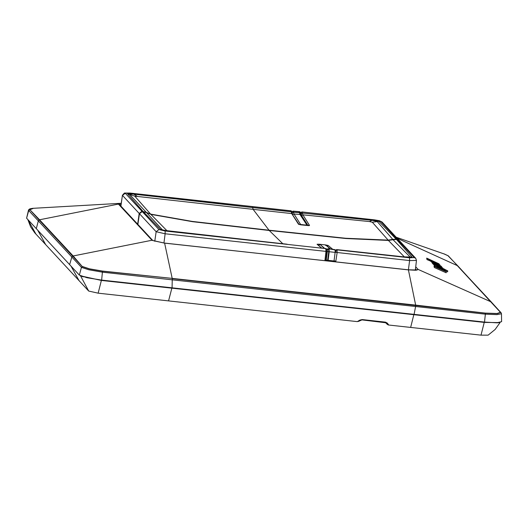 <?xml version="1.0" encoding="UTF-8"?>
<svg xmlns="http://www.w3.org/2000/svg" width="528" height="528" viewBox="0 0 528 528"><rect width="100%" height="100%" fill="white"/><g stroke="black" fill="none" stroke-linecap="round" stroke-linejoin="round"><path stroke-width="0.79" d="M321.38 247.929L317.084 244.286L318.991 244.226L319.044 244.827M318.991 244.226L325.604 244.933L325.664 245.461M332.713 249.302L328.119 245.461L325.604 244.933M406.303 257.129L336.798 249.612L406.593 257.242L410.117 257.03L393.03 239.679L388.39 240.431L404.395 256.931M324.944 260.654L325.961 251.394L165.139 233.759L165.112 230.98L325.908 248.615L326.858 249.803L326.812 251.374L325.961 251.394L325.802 248.497L326.456 248.86M325.802 260.627L326.218 260.674M388.39 240.431L345.998 238.517L269.24 230.479L192.575 221.694L150.909 214.388L167.105 230.888M164.215 230.432L162.426 229.865L146.593 212.652L143.326 211.702L142.256 211.583L139.484 213.721L137.874 224.4M406.593 257.242L412.025 257.077L404.422 256.865M287.232 244.279L163.931 230.373M167.62 231.04L160.604 229.502L166.947 230.822M335.768 261.842L337.102 252.615L337.102 249.843L335.94 250.364M150.909 214.388L146.593 212.652M412.025 257.077L396.455 239.455L393.03 239.679M396.455 239.455L397.525 239.573L414.223 257.578L415.734 258.331L399.036 240.326L397.525 239.573M298.531 224.281L309.566 225.456L302.854 214.83L302.412 213.028L371.983 220.295L377.032 221.351L392.759 239.382L388.12 240.141L345.741 238.24L268.99 230.201L253.097 209.352L291.713 213.609L298.531 224.281L301 224.869M299.059 224.486L291.713 213.609L291.232 211.801L292.05 212.487L291.489 211.154M268.99 230.201L192.324 221.417L150.638 214.097L134.798 196.165L253.097 209.352L252.635 207.544L291.232 211.801L290.862 210.817L291.41 211.068M303.791 219.978L301.726 215.642L302.854 214.83L369.461 221.575L371.983 220.295L371.884 219.82L378.899 221.351L372.28 222.202L369.461 221.575M290.657 210.692L291.357 211.009M291.311 210.956L129.908 193.043L290.862 210.817L252.278 206.58L252.635 207.544L133.307 194.119L129.34 194.185L146.322 212.355L141.979 211.286L139.22 213.431L137.663 224.169M252.278 206.58L132.911 193.611L136.95 196.079M132.911 193.611L127.479 193.783L134.798 196.165M301.838 211.926L374.392 219.872L382.067 222.031L379.368 220.717L374.392 219.872M388.12 240.141L372.28 222.202M150.638 214.097L146.322 212.355M378.899 221.351L396.178 239.158L392.759 239.382M396.178 239.158L397.247 239.276L380.556 221.272M398.897 240.187L397.247 239.276M307.23 225.522L299.983 214.513L300.472 214.566L307.157 225.113L308.009 225.601L301.468 215.338L300.472 214.566L300.016 212.764L301.039 213.635L301.468 215.338M300.762 224.829L306.669 225.06L306.742 225.469M292.189 213.127L293.555 212.249L299.528 212.711L299.983 214.513L294.017 214.064L300.709 224.618L300.049 224.723M298.947 211.603L299.528 212.711L300.016 212.764L299.653 211.787L300.445 212.203M292.73 214.823L294.017 214.064L293.198 211.292L299.653 211.787L293.047 211.147L299.495 211.642L300.353 212.111M324.126 248.226L320.384 244.695L324.614 248.279M319.895 244.642L318.582 245.434L319.895 244.642M319.849 244.636L320.338 244.695M328.403 248.695L329.083 248.853L327.657 248.807L326.832 249.632M326.858 249.856L328.594 248.8L335.102 249.83L335.122 252.377L329.221 251.75L329.083 248.853L335.669 250.054M327.208 249.896L328.706 248.919L328.726 251.698L329.221 251.75L328.02 260.99M330.238 248.945L326.251 245.553M327.314 250.015L327.327 251.401L328.726 251.698L327.631 260.337L334.033 260.957L333.907 261.637M80.738 275.913L101.402 280.434L413.827 314.688L410.619 327.446L388.357 324.997L387.387 324.476M500.082 322.522L495.125 329.498L488.162 335.168L481.015 335.161L410.619 327.446M385.348 322.45L387.308 324.377M171.831 288.156L168.564 300.901L357.337 321.605L359.852 320.126L362.175 319.592L385.493 322.146L387.341 323.143L388.727 325.043M413.827 314.688L484.255 322.41L481.015 335.161M499.706 322.582L484.255 322.41M387.341 323.143L386.041 322.74M357.337 321.605L358.717 321.242M168.564 300.901L98.168 293.185L88.684 291.034L34.782 232.835L30.631 226.822L27.832 219.556M35.95 234.161L27.958 219.688M359.852 320.126L360.598 320.212M498.762 322.694L484.202 322.357L101.356 280.375L81.616 276.256M28.532 210.098L26.572 218.196L79.299 275.055L86.962 277.748L101.64 280.124L484.486 322.106L496.723 322.799L501.6 321.717L501.488 313.797L496.921 314.629L485.344 314.127L102.518 272.151L88.691 269.749L81.424 267.366L28.703 210.507L28.835 209.543L29.944 208.844L32.941 208.329M397.142 238.286L457.248 265.558L500.63 312.497L497.211 313.652L485.357 313.183L172.247 278.665L172.227 279.51M415.714 266.864L418.097 269.432L491.238 301.957L501.118 312.833L501.488 313.797M408.428 269.887L415.655 305.098L485.311 313.071L496.954 313.513L500.339 312.391M164.551 243.144L152.876 240.577L119.328 204.395L118.463 204.098L39.554 219.754L73.082 255.908L82.342 266.633L89.245 268.917L102.472 271.201L172.207 278.401L102.465 271.088L89.456 268.831L82.639 266.587M29.911 209.728L39.052 219.892L39.554 219.754L29.911 209.728L33.455 208.303L121.262 203.254L118.43 204.065L151.991 240.253L72.58 256.047L82.335 266.627L81.424 267.366M29.601 209.761L28.703 210.507L32.498 208.362L33.455 208.303M447.896 255.631L457.703 265.802L447.896 255.631L443.738 253.783L447.612 255.532M443.81 253.803L396.112 237.178M426.941 259.558L426.677 258.1L426.941 259.558L430.822 261.254M438.933 263.888L434.821 262.475L427.073 258.529M431.719 262.027L430.802 261.373L430.934 260.344M426.677 258.1L438.946 263.802M432.808 263.479L432.029 262.891L432.161 261.855L432.98 262.218L431.792 261.439L439.976 264.911L434.537 262.786L441.058 266.079L432.161 261.855M432.419 263.307L432.551 262.277M432.043 262.786L431.792 261.439M435.118 264.079L441.54 266.673M433.376 264.29L433.29 263.162L435.131 263.974M433.29 263.162L432.907 262.72L434.96 263.439L441.547 266.607M433.158 264.191L432.808 263.729M433.732 264.686L433.501 263.366L434.57 264.079L433.851 263.762L434.102 265.208L433.851 263.762M442.86 268.151L434.234 264.178M433.501 263.366L442.88 268.039M444.932 270.224L447.737 270.831L434.452 264.389L434.722 265.855L434.854 264.825L439.454 267.412L443.612 268.917M434.452 264.389L434.854 264.825M434.722 265.855L435.164 266.053M436.379 266.996L435.145 266.185L435.283 265.155M444.418 269.914L444.484 269.405L445.388 269.702L443.632 268.739M444.484 269.405L444.972 269.933M446.041 271.451L447.605 271.861L447.737 270.831M442.246 269.287L443.091 269.557L441.032 268.204L436.438 266.521L436.372 267.049M441.771 269.003L441.83 268.567L445.467 270.64L441.263 269.122L436.438 266.521M441.83 268.567L442.279 269.056M434.313 267.505L446.186 272.785L446.318 271.748L434.029 266.026L434.313 267.505L434.029 266.026M446.318 271.748L434.452 266.482M36.274 228.65L38.379 220.592L39.052 219.892L72.58 256.047L71.907 256.747L69.604 264.594M435.25 262.423L433.356 261.4L435.25 262.423M438.662 265.3L437.309 264.785L438.629 265.511M439.144 266.706L441.005 267.722L439.111 266.99M439.652 267.854L438.478 267.445L439.619 268.105M408.547 269.9L415.945 270.29L418.097 269.432L416.777 270.085M408.217 269.861L164.617 243.071L172.207 278.401L415.655 305.098L415.681 306.207M164.663 243.157L152.024 240.286M317.084 244.286L321.625 247.955M326.812 251.374L325.776 260.746L326.799 251.394M328.119 245.461L327.109 246.035M325.618 248.391L326.561 248.972M335.696 250.041L336.798 249.612M335.986 252.364L409.57 260.561L408.395 269.808M142.256 211.583L158.948 229.581L156.182 231.726L165.139 233.759L163.964 243.005M336.032 250.529L337.102 249.843L409.55 257.783L414.223 257.578M415.338 270.204L416.434 260.423L409.57 260.561L409.55 257.783M139.484 213.721L156.182 231.726L154.763 241.322M158.948 229.581L165.112 230.98M269.24 230.479L282.724 243.698M160.604 229.502L143.326 211.702M309.566 225.456L308.893 225.628M300.953 212.909L302.056 212.051L302.412 213.028L301.27 213.787L300.841 212.791L301.943 211.933L371.884 219.82M301.726 215.642L301.27 213.787M129.908 193.043L124.436 193.063L122.443 195.254L120.938 206.131M129.954 193.07L125.288 193.281L122.516 195.426L139.22 213.431M374.293 219.866L301.897 211.906L300.742 212.665M125.288 193.281L141.979 211.286M127.479 193.783L143.048 211.398M299.442 211.655L300.406 212.164L301.039 213.635M291.944 212.058L293.198 211.292L291.878 211.847M291.845 211.761L292.987 211.167M327.525 260.938L327.631 260.337L326.231 260.04L327.327 251.401M326.383 260.812L325.901 259.69M336.065 252.404L335.122 252.377L334.033 260.957L335.056 260.951M326.08 260.528L326.337 260.806M362.175 319.592L385.315 322.463L385.493 322.146M358.433 321.453L361.97 319.889M101.402 280.434L98.168 293.185M37.66 230.149L45.652 244.629M70.983 266.086L78.989 280.579M80.5 275.807L88.684 291.034M484.367 322.093L484.143 322.351M101.521 280.111L101.297 280.368M485.311 313.071L485.331 314.127L485.357 313.183M102.465 271.088L102.518 272.151M457.921 265.973L500.63 312.497M432.802 263.802L432.934 262.772M82.342 266.633L81.431 267.366L79.299 275.055M102.472 271.201L101.64 280.124M28.703 210.507L26.572 218.196M491.456 302.135L448.259 255.829M484.486 322.106L485.344 314.127M414.064 314.384L415.635 306.2M172.055 287.846L172.267 279.517M121.084 204.455L119.638 204.732M415.49 268.877L416.625 270.105M416.816 270.072L418.13 269.465M417.166 269.98L408.283 269.795L164.762 243.164M119.282 204.349L118.43 204.065M287.047 244.174L167.528 230.941M416.434 260.423L415.734 258.331M301.019 224.862L308.979 225.647M292.505 214.216L292.05 212.487M122.443 195.254L120.853 206.039M398.765 240.035L382.067 222.031M330.528 248.985L326.971 245.896M328.904 248.747L334.811 249.612M336.145 252.371L335.815 250.206M386.1 322.799L361.997 319.902M498.069 322.747L497.264 322.905M82.276 276.487L83.021 276.85M439.256 264.178L439.204 264.561M435.712 264.092L435.666 264.429M441.837 266.937L441.791 267.307M432.907 262.72L432.769 263.749M443.672 269.009L443.612 269.471M445.467 270.64L445.408 271.075M448.252 255.829L444.305 253.968"/></g></svg>
